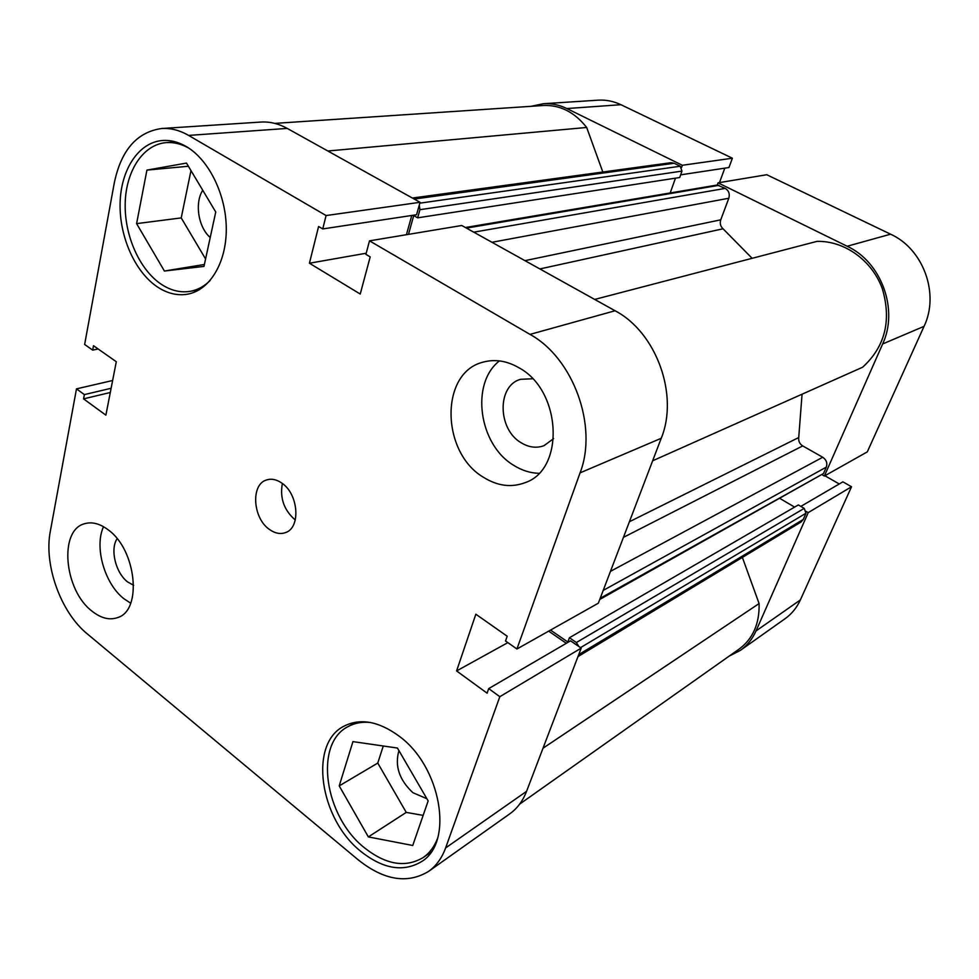 <?xml version="1.0" encoding="UTF-8"?>
<svg xmlns="http://www.w3.org/2000/svg" width="979" height="979" viewBox="0 0 979 979"><rect width="100%" height="100%" fill="white"/><g stroke="black" fill="none" stroke-linecap="round" stroke-linejoin="round"><path stroke-width="1.47" d="M465.404 227.52L717.179 185.031L725.243 188.384C728.804 190.636 729.991 193.915 728.817 198.247L720.752 219.822C719.675 223.334 720.446 226.333 723.053 228.792L752.141 258.309M802.058 394.207L798.729 437.54C798.301 441.113 799.635 443.903 802.707 445.91L623.439 537.361M274.756 123.391L543.345 105.499C560.123 104.814 574.563 112.132 586.678 127.466L602.807 172.01M412.392 198.039L670.909 162.71L674.164 163.26L414.215 199.055M419.807 203.167L680.221 166.234L674.164 163.26M680.221 166.234L681.984 171.092L679.695 177.517L417.666 217.827L413.713 215.6L408.5 234.36M675.461 178.166L670.199 192.961M594.694 299.427L816.988 241.372C844.363 240.65 872.069 260.328 882.336 288.732C891.673 320.525 885.102 346.676 862.646 367.211L652.638 460.791M610.48 571.344L822.727 457.254L802.707 445.91M822.727 457.254C826.411 459.812 827.598 463.104 826.313 467.13L603.199 590.423M600.188 598.304L823.486 473.542L826.313 467.13M823.486 473.542L599.76 599.454M780.067 498.544L794.605 507.11M550.516 630.097L567.82 642.016L569.423 637.745L798.35 504.931L804.224 508.382L805.986 513.241L803.257 519.457L801.006 522.04L577.965 656.591M742.376 557.406L759.092 603.566C759.618 623.574 753.01 638.712 739.255 648.991L519.641 804.126M578.846 646.507L576.374 642.518L804.224 508.382M569.423 637.745L576.374 642.518M681.984 171.092L419.942 209.69L417.666 217.827M419.942 209.69L419.281 205.052M759.092 603.566L543.027 748.201M586.678 127.466L327.83 150.999M681.568 167.458L682.339 165.28L566.841 108.547C559.18 104.839 551.348 103.223 543.345 103.725L531.059 106.319M682.339 165.28L732.39 158.219L620.931 104.704L566.841 108.547M847.165 246.255L890.584 234.189C923.381 248.923 939.718 293.896 924.054 326.337L867.296 451.882L824.367 476.039L882.642 343.972C898.795 309.768 881.455 262.005 847.165 246.255L718.06 182.828L717.252 185.019M729.159 656.126L740.381 650.374C747.173 645.528 752.374 639.054 756.008 630.953L800.357 599.943C796.796 607.702 791.717 613.943 785.121 618.667L740.381 650.374M806.243 511.442L808.226 512.604L756.008 630.953M822.348 474.876L824.367 476.039M543.345 103.725L598.145 100.164C605.928 99.687 613.527 101.204 620.931 104.704M680.65 174.837L728.939 167.531L732.39 158.219M719.479 182.596L724.815 168.155M890.584 234.189L766.753 174.727L718.06 182.828M839.26 483.969L824.881 475.745M808.226 512.604L851.522 486.759L842.907 481.839L800.846 506.388M851.522 486.759L800.357 599.943M437.429 838.685C434.235 846.859 429.512 853.137 423.246 857.506C405.661 867.994 386.154 864.824 364.714 848.01C324.294 816.486 313.745 743.453 348.181 726.54C354.753 722.967 362.193 721.621 370.49 722.502M210.13 280.52C204.281 286.357 197.721 289.943 190.428 291.289C180.736 292.917 171.141 290.653 161.645 284.51C139.764 270.192 124.382 235.817 125.19 203.375C125.887 170.933 143.105 144.366 166.295 142.616C173.846 142.077 181.396 143.95 188.959 148.221M117.113 538.707C109.881 549.317 115.657 572.935 127.6 581.918L133.67 585.332M532.613 378.775L520.644 379.301C496.855 385.542 497.54 429.426 521.232 442.802C528.868 447.427 536.443 448.394 543.945 445.702L553.612 438.629M483.369 477.226C497.467 486.061 511.442 487.86 525.27 482.598C565.079 469.369 561.603 390.609 519.078 367.835C506.853 360.774 494.823 358.889 482.99 362.169C439.73 372.693 440.954 452.335 483.369 477.226M499.449 360.896C470.128 383.487 478.878 444.809 513.681 465.306C521.783 470.409 530.19 473.077 538.903 473.31M91.842 611.018C100.91 618.263 109.538 620.441 117.749 617.553C142.481 610.321 136.387 549.917 108.339 529.945C99.907 523.581 91.94 521.513 84.439 523.765C58.679 530.337 64.186 590.092 91.842 611.018M103.541 526.714C94.033 546.869 104.594 583.9 123.99 598.793L130.696 603.199M269.58 529.541C275.001 533.371 280.263 534.399 285.342 532.649C301.042 528.024 298.632 493.832 281.634 482.965C276.47 479.441 271.489 478.425 266.68 479.918C250.538 484.226 252.692 518.332 269.58 529.541M361.153 851.657C383.315 869.107 403.483 872.399 421.668 861.544C454.232 842.099 440.942 766.165 398.906 736C378.628 721.266 360.358 717.962 344.106 726.112C308.532 743.538 319.423 818.995 361.153 851.657M157.741 287.165C167.556 293.541 177.493 295.878 187.527 294.19C209.469 290.335 226.32 263.229 226.284 229.233C226.357 195.286 209.127 159.822 186.34 146.581C178.398 141.967 170.456 139.948 162.526 140.499C138.565 142.261 120.796 169.734 120.099 203.253C119.279 236.783 135.151 272.321 157.741 287.165M426.881 798.717L412.918 792.709C399.248 779.896 394.574 765.859 398.93 750.599M210.228 237.505C198.345 227.385 194.442 203.057 202.739 190.244M188.617 135.42C179.634 130.256 170.676 127.955 161.719 128.506L260.965 122.057C269.763 121.518 278.525 123.635 287.226 128.408L188.617 135.42L326.093 215.551L322.74 228.927L318.603 226.492L309.425 263.229L360.235 294.03L370.197 256.89L365.901 254.356L369.499 240.846L461.77 225.5L615.057 310.759C656.309 332.248 679.059 395.051 661.229 438.286L580.07 472.857L516.924 648.991L505.531 640.976L507.208 636.24L475.843 614.212L456.593 670.933L487.089 693.169L488.705 688.604L570.561 640.817L581.196 648.122L526.567 791.338C522.81 801.03 517.193 808.544 509.716 813.879L428.606 871.371C436.218 865.938 441.872 858.13 445.604 847.949L526.567 791.338M581.196 648.122L499.816 696.693L445.604 847.949M369.499 240.846L529.994 334.39L615.057 310.759M161.719 128.506C137.023 131.994 121.225 150.044 114.347 182.645L84.635 344.461L92.675 350.127L93.495 345.709L116.293 361.728L105.879 415.145L83.57 398.869L84.378 394.598L76.484 388.859L50.321 531.279C43.676 564.822 60.784 612.413 87.204 633.817L358.424 860.027C384.111 880.354 407.509 884.135 428.606 871.371M287.226 128.408L420.052 202.298L416.577 214.744L322.74 228.927M411.78 215.466L406.432 234.703M661.229 438.286L598.328 603.199L516.924 648.991M548.656 631.137L566.303 643.301M488.705 688.604L499.816 696.693M580.07 472.857C598.132 426.477 573.388 358.106 529.994 334.39M112.634 380.501L76.484 388.859M326.093 215.551L420.052 202.298M98.157 348.977L92.675 350.127M110.297 392.493L83.57 398.869M111.116 388.284L84.378 394.598M366.195 253.231L309.425 263.229M507.868 642.616L456.593 670.933M190.978 170.591L181.225 217.901L205.578 258.958M383.266 745.998L377.772 763.069L406.248 812.399L423.148 815.385M282.356 483.491C279.725 498.115 284.032 510.292 295.279 520.008M215.747 212.002L203.962 266.41L164.411 271.024L136.595 223.628L146.923 170.101L186.487 163.077L215.747 212.002M146.923 170.101L188.396 166.259M136.595 223.628L181.225 217.901M164.411 271.024L204.378 264.477M428.153 800.908L412.746 845.477L368.349 836.91L339.211 785.88L352.942 741.617L397.437 748.042L428.153 800.908M339.211 785.88L377.772 763.069M368.349 836.91L406.248 812.399M723.053 228.792L539.882 268.944M629.399 521.746L798.729 437.54M805.986 513.241L580.498 647.645M578.748 654.547L803.257 519.457M524.977 260.647L720.752 219.822M728.817 198.247L491.972 242.29M718.99 185.312L466.432 228.095M473.763 232.17L725.243 188.384M924.054 326.337L882.642 343.972M348.181 726.54L356.27 722.098M166.295 142.616L175.633 141.918M190.428 291.289L199.459 289.662M423.246 857.506L430.98 852.146"/></g></svg>
